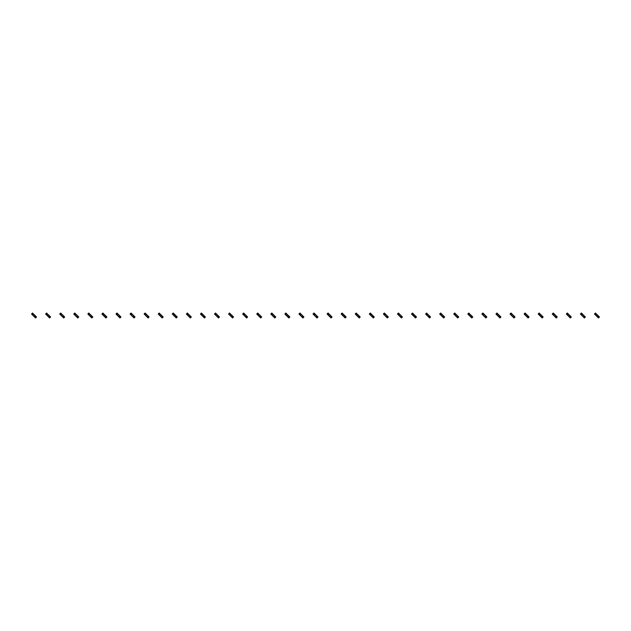 <?xml version="1.0" encoding="UTF-8"?>
<svg xmlns="http://www.w3.org/2000/svg" width="631" height="631" viewBox="0 0 631 631"><rect width="100%" height="100%" fill="white"/><g stroke="black" fill="none" stroke-linecap="round" stroke-linejoin="round"><path stroke-width="0.95" d="M33.238 313.71L32.244 314.703L31.55 314.009L32.544 313.015L33.238 313.71L34.035 314.853L33.041 315.5L34.831 317.29L35.533 317.985L36.527 316.991L35.833 316.297L34.831 317.29M32.244 314.703L33.041 315.5M34.035 314.506L35.036 315.5L34.035 316.494M35.036 315.5L35.833 316.297M47.317 313.71L46.323 314.703L45.621 314.009L46.615 313.015L47.317 313.71L48.114 314.853L47.112 315.5L49.604 317.985L50.598 316.991L49.904 316.297L48.91 317.29M46.323 314.703L47.112 315.5M48.114 314.506L49.108 315.5L48.114 316.494M49.108 315.5L49.904 316.297M61.388 313.71L60.395 314.703L59.693 314.009L60.694 313.015L62.185 314.506L61.191 315.5L63.676 317.985L64.67 316.991L63.976 316.297L62.982 317.29M60.395 314.703L61.191 315.5M62.185 314.506L63.179 315.5L62.185 316.494M63.179 315.5L63.976 316.297M75.46 313.71L74.466 314.703L73.772 314.009L74.766 313.015L76.256 314.506L75.263 315.5L77.747 317.985L78.749 316.991L78.047 316.297L77.053 317.29M74.466 314.703L75.263 315.5M76.256 314.506L77.25 315.5L76.256 316.494M77.25 315.5L78.047 316.297M89.531 313.71L88.537 314.703L87.843 314.009L88.837 313.015L89.531 313.71L90.328 314.853L89.334 315.5L91.124 317.29L91.826 317.985L92.82 316.991L92.118 316.297L91.124 317.29M88.537 314.703L89.334 315.5M90.328 314.506L91.321 315.5L90.328 316.494M91.321 315.5L92.118 316.297M103.61 313.71L102.608 314.703L101.914 314.009L102.908 313.015L103.61 313.71L104.407 314.853L103.405 315.5L105.898 317.985L106.891 316.991L106.197 316.297L105.196 317.29M102.608 314.703L103.405 315.5M104.407 314.506L105.401 315.5L104.407 316.494M105.401 315.5L106.197 316.297M117.681 313.71L116.688 314.703L115.986 314.009L116.987 313.015L118.478 314.506L117.484 315.5L119.969 317.985L120.963 316.991L120.269 316.297L119.275 317.29M116.688 314.703L117.484 315.5M118.478 314.506L119.472 315.5L118.478 316.494M119.472 315.5L120.269 316.297M131.753 313.71L130.759 314.703L130.065 314.009L131.059 313.015L132.549 314.506L131.556 315.5L134.04 317.985L135.034 316.991L134.34 316.297L133.346 317.29M130.759 314.703L131.556 315.5M132.549 314.506L133.543 315.5L132.549 316.494M133.543 315.5L134.34 316.297M145.824 313.71L144.83 314.703L144.136 314.009L145.13 313.015L146.621 314.506L145.627 315.5L148.111 317.985L149.113 316.991L148.411 316.297L147.417 317.29M144.83 314.703L145.627 315.5M146.621 314.506L147.615 315.5L146.621 316.494M147.615 315.5L148.411 316.297M159.903 313.71L158.902 314.703L158.207 314.009L159.201 313.015L159.903 313.71L160.692 314.853L159.698 315.5L160.692 316.494L162.191 317.985L163.184 316.991L162.49 316.297L161.489 317.29M158.902 314.703L159.698 315.5M160.692 314.506L161.694 315.5L160.692 316.494M161.694 315.5L162.49 316.297M173.975 313.71L172.981 314.703L172.279 314.009L173.273 313.015L173.975 313.71L174.771 314.853L173.777 315.5L176.262 317.985L177.256 316.991L176.562 316.297L175.568 317.29M172.981 314.703L173.777 315.5M174.771 314.506L175.765 315.5L174.771 316.494M175.765 315.5L176.562 316.297M188.046 313.71L187.052 314.703L186.358 314.009L187.352 313.015L188.843 314.506L187.849 315.5L188.843 316.494L190.333 317.985L191.327 316.991L190.633 316.297L189.639 317.29M187.052 314.703L187.849 315.5M188.843 314.506L189.836 315.5L188.843 316.494M189.836 315.5L190.633 316.297M202.117 313.71L201.123 314.703L200.429 314.009L201.423 313.015L202.914 314.506L201.92 315.5L204.405 317.985L205.406 316.991L204.704 316.297L203.71 317.29M201.123 314.703L201.92 315.5M202.914 314.506L203.908 315.5L202.914 316.494M203.908 315.5L204.704 316.297M216.188 313.71L215.195 314.703L214.501 314.009L215.494 313.015L216.985 314.506L215.991 315.5L217.782 317.29L218.484 317.985L219.478 316.991L218.776 316.297L217.782 317.29M215.195 314.703L215.991 315.5M216.985 314.506L217.987 315.5L216.985 316.494M217.987 315.5L218.776 316.297M230.268 313.71L229.274 314.703L228.572 314.009L229.566 313.015L230.268 313.71L231.064 314.853L230.063 315.5L232.555 317.985L233.549 316.991L232.855 316.297L231.861 317.29M229.274 314.703L230.063 315.5M231.064 314.506L232.058 315.5L231.064 316.494M232.058 315.5L232.855 316.297M244.339 313.71L243.345 314.703L242.643 314.009L243.645 313.015L245.136 314.506L244.142 315.5L246.626 317.985L247.62 316.991L246.926 316.297L245.932 317.29M243.345 314.703L244.142 315.5M245.136 314.506L246.129 315.5L245.136 316.494M246.129 315.5L246.926 316.297M258.41 313.71L257.416 314.703L256.722 314.009L257.716 313.015L259.207 314.506L258.213 315.5L260.698 317.985L261.691 316.991L260.997 316.297L260.004 317.29M257.416 314.703L258.213 315.5M259.207 314.506L260.201 315.5L259.207 316.494M260.201 315.5L260.997 316.297M272.482 313.71L271.488 314.703L270.794 314.009L271.787 313.015L273.278 314.506L272.284 315.5L274.075 317.29L274.777 317.985L275.771 316.991L275.069 316.297L274.075 317.29M271.488 314.703L272.284 315.5M273.278 314.506L274.272 315.5L273.278 316.494M274.272 315.5L275.069 316.297M286.561 313.71L285.559 314.703L284.865 314.009L285.859 313.015L286.561 313.71L287.357 314.853L286.356 315.5L288.146 317.29L288.848 317.985L289.842 316.991L289.148 316.297L288.146 317.29M285.559 314.703L286.356 315.5M287.357 314.506L288.351 315.5L287.357 316.494M288.351 315.5L289.148 316.297M300.632 313.71L299.638 314.703L298.936 314.009L299.938 313.015L301.429 314.506L300.435 315.5L302.919 317.985L303.913 316.991L303.219 316.297L302.225 317.29M299.638 314.703L300.435 315.5M301.429 314.506L302.423 315.5L301.429 316.494M302.423 315.5L303.219 316.297M314.703 313.71L313.71 314.703L313.015 314.009L314.009 313.015L315.5 314.506L314.506 315.5L316.991 317.985L317.985 316.991L317.29 316.297L316.297 317.29M313.71 314.703L314.506 315.5M315.5 314.506L316.494 315.5L315.5 316.494M316.494 315.5L317.29 316.297M328.775 313.71L327.781 314.703L327.087 314.009L328.081 313.015L329.571 314.506L328.577 315.5L331.062 317.985L332.064 316.991L331.362 316.297L330.368 317.29M327.781 314.703L328.577 315.5M329.571 314.506L330.565 315.5L329.571 316.494M330.565 315.5L331.362 316.297M342.854 313.71L341.852 314.703L341.158 314.009L342.152 313.015L342.854 313.71L343.643 314.853L342.649 315.5L345.141 317.985L346.135 316.991L345.441 316.297L344.439 317.29M341.852 314.703L342.649 315.5M343.643 314.506L344.644 315.5L343.643 316.494M344.644 315.5L345.441 316.297M356.925 313.71L355.931 314.703L355.229 314.009L356.223 313.015L356.925 313.71L357.722 314.853L356.728 315.5L357.722 316.494L359.213 317.985L360.206 316.991L359.512 316.297L358.518 317.29M355.931 314.703L356.728 315.5M357.722 314.506L358.716 315.5L357.722 316.494M358.716 315.5L359.512 316.297M370.996 313.71L370.003 314.703L369.309 314.009L370.302 313.015L371.793 314.506L370.799 315.5L373.284 317.985L374.278 316.991L373.584 316.297L372.59 317.29M370.003 314.703L370.799 315.5M371.793 314.506L372.787 315.5L371.793 316.494M372.787 315.5L373.584 316.297M385.068 313.71L384.074 314.703L383.38 314.009L384.374 313.015L385.864 314.506L384.871 315.5L387.355 317.985L388.357 316.991L387.655 316.297L386.661 317.29M384.074 314.703L384.871 315.5M385.864 314.506L386.858 315.5L385.864 316.494M386.858 315.5L387.655 316.297M399.139 313.71L398.145 314.703L397.451 314.009L398.445 313.015L399.936 314.506L398.942 315.5L400.732 317.29L401.434 317.985L402.428 316.991L401.726 316.297L400.732 317.29M398.145 314.703L398.942 315.5M399.936 314.506L400.937 315.5L399.936 316.494M400.937 315.5L401.726 316.297M413.218 313.71L412.224 314.703L411.522 314.009L412.516 313.015L413.218 313.71L414.015 314.853L413.013 315.5L415.506 317.985L416.499 316.991L415.805 316.297L414.812 317.29M412.224 314.703L413.013 315.5M414.015 314.506L415.009 315.5L414.015 316.494M415.009 315.5L415.805 316.297M427.29 313.71L426.296 314.703L425.594 314.009L426.595 313.015L428.086 314.506L427.092 315.5L429.577 317.985L430.571 316.991L429.877 316.297L428.883 317.29M426.296 314.703L427.092 315.5M428.086 314.506L429.08 315.5L428.086 316.494M429.08 315.5L429.877 316.297M441.361 313.71L440.367 314.703L439.673 314.009L440.667 313.015L442.157 314.506L441.164 315.5L443.648 317.985L444.642 316.991L443.948 316.297L442.954 317.29M440.367 314.703L441.164 315.5M442.157 314.506L443.151 315.5L442.157 316.494M443.151 315.5L443.948 316.297M455.432 313.71L454.438 314.703L453.744 314.009L454.738 313.015L456.229 314.506L455.235 315.5L457.025 317.29L457.727 317.985L458.721 316.991L458.019 316.297L457.025 317.29M454.438 314.703L455.235 315.5M456.229 314.506L457.223 315.5L456.229 316.494M457.223 315.5L458.019 316.297M469.511 313.71L468.51 314.703L467.816 314.009L468.809 313.015L469.511 313.71L470.308 314.853L469.306 315.5L471.799 317.985L472.793 316.991L472.098 316.297L471.097 317.29M468.51 314.703L469.306 315.5M470.308 314.506L471.302 315.5L470.308 316.494M471.302 315.5L472.098 316.297M483.583 313.71L482.589 314.703L481.887 314.009L482.889 313.015L484.379 314.506L483.385 315.5L485.87 317.985L486.864 316.991L486.17 316.297L485.176 317.29M482.589 314.703L483.385 315.5M484.379 314.506L485.373 315.5L484.379 316.494M485.373 315.5L486.17 316.297M497.654 313.71L496.66 314.703L495.966 314.009L496.96 313.015L497.654 313.71L498.451 314.853L497.457 315.5L499.941 317.985L500.935 316.991L500.241 316.297L499.247 317.29M496.66 314.703L497.457 315.5M498.451 314.506L499.444 315.5L498.451 316.494M499.444 315.5L500.241 316.297M511.725 313.71L510.731 314.703L510.037 314.009L511.031 313.015L512.522 314.506L511.528 315.5L514.013 317.985L515.014 316.991L514.312 316.297L513.318 317.29M510.731 314.703L511.528 315.5M512.522 314.506L513.516 315.5L512.522 316.494M513.516 315.5L514.312 316.297M525.804 313.71L524.803 314.703L524.109 314.009L525.102 313.015L525.804 313.71L526.593 314.853L525.599 315.5L528.092 317.985L529.086 316.991L528.392 316.297L527.39 317.29M524.803 314.703L525.599 315.5M526.593 314.506L527.595 315.5L526.593 316.494M527.595 315.5L528.392 316.297M539.876 313.71L538.882 314.703L538.18 314.009L539.174 313.015L539.876 313.71L540.672 314.853L539.679 315.5L542.163 317.985L543.157 316.991L542.463 316.297L541.469 317.29M538.882 314.703L539.679 315.5M540.672 314.506L541.666 315.5L540.672 316.494M541.666 315.5L542.463 316.297M553.947 313.71L552.953 314.703L552.251 314.009L553.253 313.015L554.744 314.506L553.75 315.5L556.234 317.985L557.228 316.991L556.534 316.297L555.54 317.29M552.953 314.703L553.75 315.5M554.744 314.506L555.737 315.5L554.744 316.494M555.737 315.5L556.534 316.297M568.018 313.71L567.024 314.703L566.33 314.009L567.324 313.015L568.815 314.506L567.821 315.5L570.306 317.985L571.307 316.991L570.605 316.297L569.612 317.29M567.024 314.703L567.821 315.5M568.815 314.506L569.809 315.5L568.815 316.494M569.809 315.5L570.605 316.297M582.09 313.71L581.096 314.703L580.402 314.009L581.396 313.015L582.886 314.506L581.892 315.5L583.683 317.29L584.385 317.985L585.379 316.991L584.677 316.297L583.683 317.29M581.096 314.703L581.892 315.5M582.886 314.506L583.888 315.5L582.886 316.494M583.888 315.5L584.677 316.297M596.169 313.71L595.167 314.703L594.473 314.009L595.467 313.015L596.169 313.71L596.965 314.853L595.964 315.5L598.456 317.985L599.45 316.991L598.756 316.297L597.762 317.29M595.167 314.703L595.964 315.5M596.965 314.506L597.959 315.5L596.965 316.494M597.959 315.5L598.756 316.297"/></g></svg>
